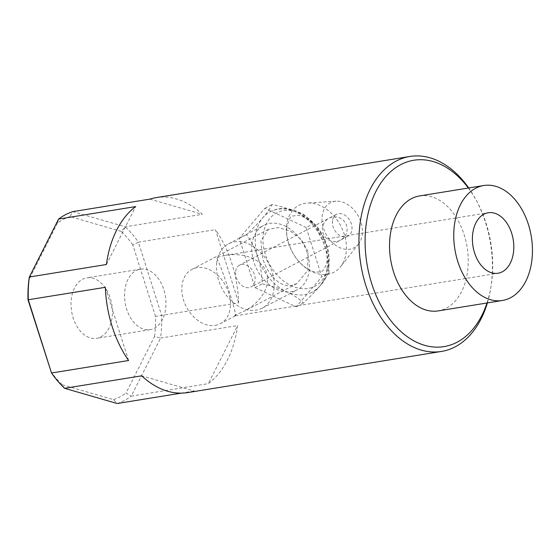 <?xml version="1.0" encoding="UTF-8"?>
<svg xmlns="http://www.w3.org/2000/svg" width="560" height="560" viewBox="0 0 560 560"><rect width="100%" height="100%" fill="white"/><g stroke="black" fill="none" stroke-linecap="round" stroke-linejoin="round"><path stroke-width="0.42" stroke-dasharray="2.8 2.1" d="M50.68 371.294A94.395 62.797 80.8 0 0 62.216 384.769L64.617 388.311M62.216 384.769L113.526 399.63L117.159 403.522A98.749 65.695 -99.2 0 0 124.418 400.477A98.749 65.695 -99.2 0 0 131.271 396.13L125.958 393.12L154.567 336.399L160.566 338.065L131.271 396.13L208.334 383.635A98.749 65.695 80.8 0 0 237.629 325.57L208.334 383.635M113.526 399.63A94.395 62.797 80.8 0 0 125.958 393.12M154.567 336.399A94.395 62.797 80.8 0 0 155.484 316.407L161.609 315.357A98.749 65.695 -99.2 0 1 160.566 338.065L237.629 325.57M155.484 316.407L132.804 244.916L138.39 242.158L161.609 315.357L238.672 302.855A98.749 65.695 80.8 0 0 215.446 229.663L238.672 302.855M132.804 244.916A94.395 62.797 80.8 0 0 121.212 231.385L125.23 226.8A98.749 65.695 -99.2 0 1 138.39 242.158L215.446 229.663M121.212 231.385L70.014 216.559L72.814 211.624L125.23 226.8L202.293 214.305A98.749 65.695 80.8 0 0 156.205 197.61M70.014 216.559A94.395 62.797 80.8 0 0 57.47 223.132L58.576 219.079M57.47 223.132L28.931 279.713M149.877 199.122L202.293 214.305M106.414 264.516L135.639 206.584M487.382 302.925A98.749 65.695 80.8 0 0 490.63 288.848A98.749 65.695 80.8 0 0 476.28 200.326A98.749 65.695 80.8 0 0 468.713 187.957M187.824 392.567A98.749 65.695 80.8 0 0 194.222 391.027L141.68 375.816M181.265 393.127L194.222 391.027M308 251.384L301.126 239.379L290.444 231.091L278.39 227.563L268.408 229.348L260.904 240.618L262.836 258.706C267.596 274.176 279.538 287.714 291.606 285.397L296.842 283.619L307.671 270.62L308 251.384M128.583 360.514L105.364 287.315M100.877 336.91A30.639 20.384 80.8 0 0 111.202 301.546A30.639 20.384 80.8 0 0 86.828 277.837A30.639 20.384 80.8 0 0 82.593 279.258A30.639 20.384 80.8 0 0 72.268 314.622A30.639 20.384 80.8 0 0 96.642 338.331A30.639 20.384 80.8 0 0 100.877 336.91M215.292 325.36A30.639 22.337 -117.6 0 0 220.367 323.68A30.639 22.337 -117.6 0 0 227.486 289.471A30.639 22.337 -117.6 0 0 197.008 267.708A30.639 22.337 -117.6 0 0 191.933 269.388A30.639 22.337 -117.6 0 0 184.814 303.597A30.639 22.337 -117.6 0 0 215.292 325.36M234.668 315.21L235.354 315.833C237.839 316.337 220.465 262.976 216.384 257.565L225.505 255.346C244.622 252.21 262.318 259.686 266.595 272.706C270.984 285.691 261.303 302.281 244.125 311.234L234.668 315.21M468.342 188.02A94.395 62.797 -99.2 0 1 477.26 202.167A94.395 62.797 -99.2 0 1 490.98 286.79A94.395 62.797 -99.2 0 1 487.004 302.981M419.566 195.93A58.233 38.738 -99.2 0 1 467.124 247.212A58.233 38.738 -99.2 0 1 438.207 310.898M136.108 270.578A30.639 20.384 -99.2 0 1 140.343 269.157A30.639 20.384 -99.2 0 1 164.717 292.866A30.639 20.384 -99.2 0 1 154.392 328.23A30.639 20.384 -99.2 0 1 150.157 329.651A30.639 20.384 -99.2 0 1 125.783 305.942A30.639 20.384 -99.2 0 1 136.108 270.578M216.748 262.689A36.309 26.467 -117.6 0 0 230.412 299.957A36.309 26.467 -117.6 0 0 262.185 308.175A36.309 26.467 -117.6 0 0 268.786 263.732A36.309 26.467 -117.6 0 0 228.494 243.845A36.309 26.467 -117.6 0 0 216.748 262.689M235.62 271.481A12.341 8.995 62.4 0 1 239.61 265.076A12.341 8.995 62.4 0 1 253.309 271.838A12.341 8.995 62.4 0 1 251.069 286.944A12.341 8.995 62.4 0 1 240.268 284.151A12.341 8.995 62.4 0 1 235.62 271.481M251.979 244.244A36.309 26.467 -117.6 0 0 265.643 281.505A36.309 26.467 -117.6 0 0 297.409 289.723A36.309 26.467 -117.6 0 0 304.01 245.28A36.309 26.467 -117.6 0 0 263.725 225.4A36.309 26.467 -117.6 0 0 251.979 244.244M329.063 273C328.615 254.072 323.4 237.643 313.425 223.706C304.43 214.802 290.675 208.397 272.16 204.477C268.38 212.009 259.84 222.033 246.533 234.549C256.508 248.486 261.716 264.922 262.171 283.843C280.686 287.756 294.441 294.168 303.436 303.065C310.604 296.233 316.05 290.605 319.781 286.181L329.063 273L321.832 276.787L306.194 227.493L313.425 223.706M306.194 227.493L264.929 208.264L239.302 238.336L254.94 287.63L296.205 306.852L321.832 276.787M296.205 306.852L303.436 303.065M254.94 287.63L262.171 283.843M292.754 210.28A37.758 27.524 -117.6 0 0 286.692 224.931A37.758 27.524 -117.6 0 0 304.71 267.085A37.758 27.524 -117.6 0 0 340.095 267.288A37.758 27.524 -117.6 0 0 340.62 266.651A37.758 27.524 -117.6 0 0 340.809 226.016A37.758 27.524 -117.6 0 0 307.3 203.028A37.758 27.524 -117.6 0 0 292.754 210.28M358.148 244.461A25.417 18.522 -117.6 0 0 358.505 244.027A25.417 18.522 -117.6 0 0 358.631 216.678A25.417 18.522 -117.6 0 0 336.077 201.208A25.417 18.522 -117.6 0 0 326.284 206.087A25.417 18.522 -117.6 0 0 329.791 239.855A25.417 18.522 -117.6 0 0 358.148 244.461M332.5 220.745A12.341 8.995 -117.6 0 0 337.141 233.415A12.341 8.995 -117.6 0 0 347.942 236.208A12.341 8.995 -117.6 0 0 350.189 221.102A12.341 8.995 -117.6 0 0 336.49 214.34A12.341 8.995 -117.6 0 0 332.5 220.745M239.302 238.336L246.533 234.549M264.929 208.264L272.16 204.477M327.068 268.569A45.381 33.082 62.4 0 1 319.781 286.181A45.381 33.082 62.4 0 1 312.151 292.25A45.381 33.082 62.4 0 1 265.216 272.678A45.381 33.082 62.4 0 1 262.878 217.665A45.381 33.082 62.4 0 1 270.039 211.848A45.381 33.082 62.4 0 1 309.862 221.872A45.381 33.082 62.4 0 1 327.068 268.569M328.384 264.726A41.335 30.135 62.4 0 1 291.284 285.712A41.335 30.135 62.4 0 1 263.284 234.402A41.335 30.135 62.4 0 1 269.92 218.358A41.335 30.135 62.4 0 1 308.658 218.575A41.335 30.135 62.4 0 1 328.384 264.726M268.408 229.341L191.933 269.388M296.849 283.626L244.125 311.234M235.354 315.833L220.367 323.68M235.319 315.84L498.008 273.245M225.505 255.346L488.201 212.751M477.26 202.167L476.28 200.326M490.98 286.79L490.63 288.848M140.343 269.157L86.828 277.837M150.157 329.651L96.642 338.331M347.942 236.208L340.459 240.128A12.341 12.341 0 0 0 341.768 219.051A12.341 12.341 0 0 0 323.799 234.92A12.341 12.341 0 0 0 340.459 240.128L251.069 286.944M262.185 308.175L297.409 289.723M228.494 243.845L263.725 225.4M336.077 201.208L307.3 203.028M358.505 244.027L340.62 266.651M286.86 227.003C285.887 234.584 287.735 242.97 292.39 252.161C296.135 258.874 300.601 264.04 305.788 267.666C310.079 270.48 313.628 271.964 316.435 272.132C323.379 271.663 323.057 271.628 326.473 263.781C328.013 258.454 327.572 251.706 325.15 243.53C321.433 233.093 315.735 225.148 308.063 219.695C303.926 216.993 300.475 215.544 297.71 215.334L292.509 216.062C291.06 215.215 289.177 218.862 286.86 227.003M270.039 211.848C275.317 209.055 281.036 207.97 287.21 208.586L293.713 209.888L303.527 214.333L315.945 225.218C325.997 237.811 330.309 251.552 328.895 266.441C327.999 277.207 322.42 285.803 312.151 292.25M336.49 214.34L239.61 265.076"/><path stroke-width="0.84" d="M58.576 219.079L135.639 206.584A98.749 65.695 80.8 0 0 106.414 264.516L29.351 277.011L28.931 279.713A94.395 62.797 80.8 0 0 28 299.803L51.52 373.009L28.301 299.81A98.749 65.695 -99.2 0 1 29.351 277.011L58.576 219.079A98.749 65.695 -99.2 0 1 72.814 211.624L149.877 199.122A98.749 65.695 80.8 0 1 156.205 197.61L409.871 156.478A98.749 65.695 80.8 0 0 360.836 264.467A98.749 65.695 80.8 0 0 441.49 351.435A98.749 65.695 80.8 0 0 455.147 346.85A98.749 65.695 80.8 0 0 487.382 302.925M28 299.803L105.364 287.315A98.749 65.695 80.8 0 0 128.583 360.514L51.52 373.009A98.749 65.695 -99.2 0 0 64.617 388.311L117.159 403.522L181.265 393.127M468.713 187.957A98.749 65.695 80.8 0 0 409.871 156.478M441.49 351.435L187.824 392.567A98.749 65.695 80.8 0 1 141.68 375.816L64.617 388.311M502.25 271.824A30.639 20.384 -99.2 0 1 498.008 273.245A30.639 20.384 -99.2 0 1 473.634 249.536A30.639 20.384 -99.2 0 1 483.959 214.172A30.639 20.384 -99.2 0 1 488.201 212.751A30.639 20.384 -99.2 0 1 512.568 236.46A30.639 20.384 -99.2 0 1 502.25 271.824M487.004 302.981A94.395 62.797 -99.2 0 1 457.058 342.23A94.395 62.797 -99.2 0 1 376.46 296.261A94.395 62.797 -99.2 0 1 385.161 177.352A94.395 62.797 -99.2 0 1 468.342 188.02M502.425 300.482L438.207 310.898A58.233 38.738 -99.2 0 1 391.888 265.832A58.233 38.738 -99.2 0 1 411.509 198.632A58.233 38.738 -99.2 0 1 419.566 195.93L483.784 185.514A58.233 38.738 80.8 0 0 475.727 188.216A58.233 38.738 80.8 0 0 456.106 255.423A58.233 38.738 80.8 0 0 502.425 300.482A58.233 38.738 80.8 0 0 531.342 236.796A58.233 38.738 80.8 0 0 483.784 185.514"/></g></svg>
